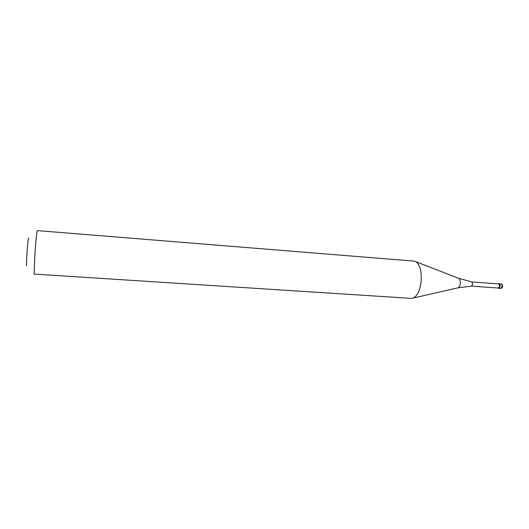 <?xml version="1.0" encoding="UTF-8"?>
<svg xmlns="http://www.w3.org/2000/svg" width="529" height="529" viewBox="0 0 529 529"><rect width="100%" height="100%" fill="white"/><g stroke="black" fill="none" stroke-linecap="round" stroke-linejoin="round"><path stroke-width="0.79" d="M501.023 283.921C502.087 284 502.583 284.847 502.524 286.46C502.365 287.697 501.756 288.345 500.699 288.398L502.12 286.454C502.206 284.992 501.842 284.146 501.023 283.921L499.072 283.775C499.885 284 500.249 284.847 500.163 286.308L498.748 288.259L500.163 286.308C500.249 284.847 499.885 284 499.072 283.775L498.88 283.789M500.699 288.398L498.358 288.226L499.773 286.282C499.859 284.82 499.495 283.974 498.682 283.749L498.173 283.888M471.504 286.123L498.371 288.047L499.674 286.262L498.668 283.928L471.881 281.957L458.326 278.181M471.484 286.123L472.728 284.304L471.881 281.957M421.071 282.096C421.858 271.919 420.178 265.141 416.025 261.769L414.114 261.114L37.248 230.598C36.918 230.214 35.754 241.852 34.888 254.317L34.087 274.068L411.403 298.389L413.394 298.019C417.295 295.89 419.854 290.586 421.071 282.096M26.814 265.241C26.291 267.039 26.344 262.966 26.972 253.014C27.845 241.502 28.447 236.589 28.771 238.281M498.358 288.226L497.875 288.014M471.577 286.116L458.107 287.783C459.232 287.201 459.959 285.825 460.283 283.65C460.495 281.051 459.992 279.286 458.788 278.366L416.025 261.769M413.394 298.019L457.618 287.895M499.072 283.775L498.682 283.749"/></g></svg>
